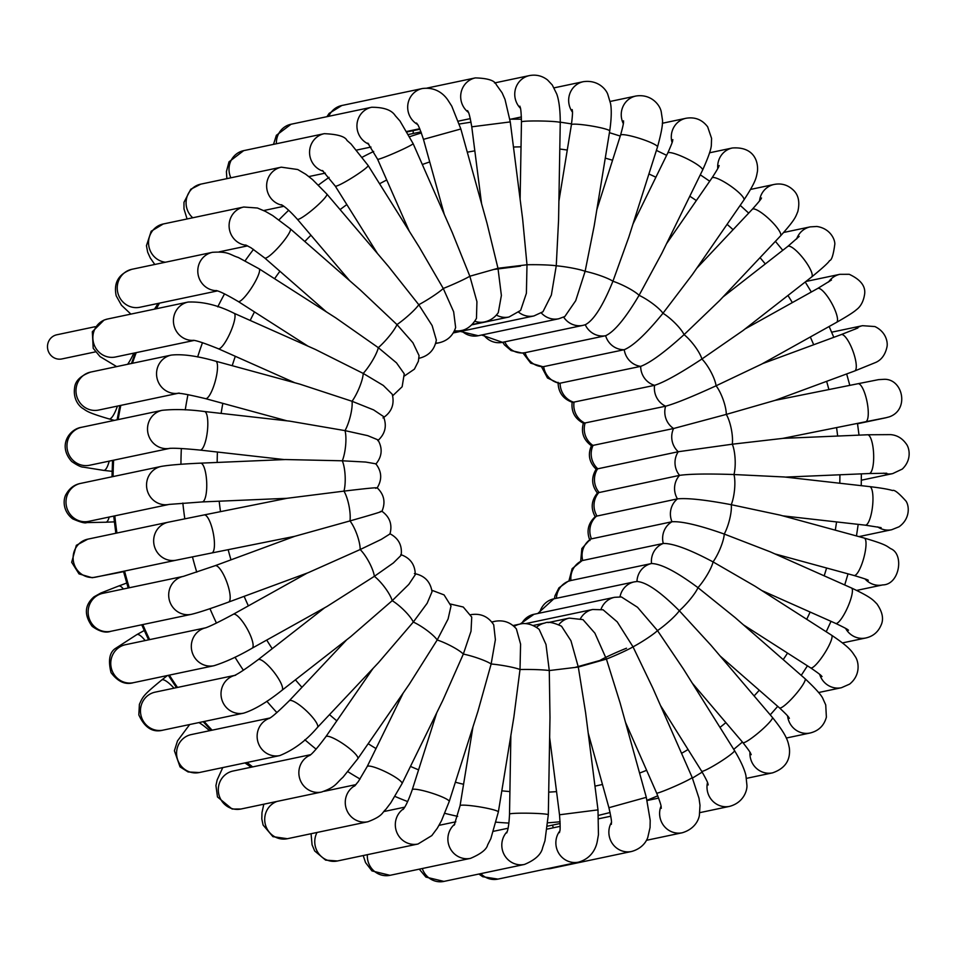 <?xml version="1.0" encoding="UTF-8"?>
<svg xmlns="http://www.w3.org/2000/svg" width="957" height="957" viewBox="0 0 957 957"><rect width="100%" height="100%" fill="white"/><g stroke="black" fill="none" stroke-linecap="round" stroke-linejoin="round"><path stroke-width="1.44" d="M95.15 326.708L56.822 334.783A12.345 11.867 78.1 0 0 51.594 356.052A12.345 11.867 78.1 0 0 61.918 358.935L95.437 351.877M524.783 352.738L605.625 335.716C614.334 331.72 625.495 318.262 639.073 295.33L661.789 253.402L702.582 170.131C708.527 156.912 711.458 148.371 711.362 144.483L711.565 138.346L707.666 126.85C702.175 119.613 694.938 116.754 685.966 118.285A19.403 18.65 -101.9 0 0 672.089 142.593M666.539 243.7L711.972 177.942A19.403 3.948 34.6 0 1 726.327 183.194A19.403 3.948 34.6 0 1 743.134 197.262A19.403 3.948 34.6 0 1 743.9 200.001L692.318 274.647L662.962 313.262C646.226 333.802 633.307 345.944 624.239 349.7L542.99 366.758L530.704 363.158L522.941 352.977M596.845 209.643L620.531 135.188A19.403 2.715 17.7 0 1 635.891 137.294A19.403 2.715 17.7 0 1 656.179 145.344A19.403 2.715 17.7 0 1 657.507 146.947L628.833 237.085L612.935 281.25C602.826 306.025 593.603 320.523 585.253 324.734M558.888 201.293L571.413 124.721A19.403 1.998 9.3 0 1 579.38 124.398A19.403 1.998 9.3 0 1 599.441 127.496A19.403 1.998 9.3 0 1 609.705 130.977L594.189 225.876L585.122 271.321L575.707 300.701L564.821 316.528L558.792 318.753L478.237 335.728A19.403 18.65 78.1 0 1 461.944 331.11M696.732 268.259L752.286 209.296A19.403 4.45 43.3 0 1 765.779 216.091A19.403 4.45 43.3 0 1 780.206 232.599A19.403 4.45 43.3 0 1 780.529 235.9L719.652 300.51L684.064 334.651C664.517 352.343 650.054 362.906 640.676 366.364L558.984 383.422L547.476 377.979L541.518 366.746M723.049 296.909L787.767 246.416A19.403 4.845 52 0 1 794.035 248.844A19.403 4.845 52 0 1 807.828 264.862A19.403 4.845 52 0 1 811.632 277.004L743.015 330.548L701.9 359.007C679.984 373.469 664.206 382.25 654.588 385.336L572.585 402.383C563.099 399.069 558.266 392.382 558.075 382.333M745.06 328.945L817.637 288.488A19.403 5.12 60.9 0 1 828.618 298.129A19.403 5.12 60.9 0 1 837.423 318.143A19.403 5.12 60.9 0 1 836.526 322.377L761.688 364.103L716.087 385.791C692.282 396.7 675.463 403.507 665.629 406.211L583.495 423.293C574.762 418.723 571.006 411.534 572.202 401.761M762.502 363.648L841.215 334.591A19.403 5.299 69.7 0 1 850.57 345.405A19.403 5.299 69.7 0 1 856.288 366.411A19.403 5.299 69.7 0 1 854.649 370.993L775.062 400.373L726.291 414.405L673.584 428.509L591.426 445.723C587.61 454.611 589.189 462.446 596.151 469.193C591.091 477.483 591.546 485.486 597.527 493.19M782.694 438.402L732.296 444.204L678.262 451.728L596.151 469.145M782.838 515.859L865.284 525.166A19.403 5.096 96.4 0 0 871.683 511.983A19.403 5.096 96.4 0 0 872.066 490.116A19.403 5.096 96.4 0 0 869.638 486.611L784.345 476.981L733.959 474.528C707.773 473.655 689.65 473.93 679.566 475.366L597.527 492.879C591.235 500.487 590.541 508.586 595.445 517.151M774.955 553.924L854.027 575.492A19.403 4.797 105.3 0 0 862.221 563.027A19.403 4.797 105.3 0 0 865.894 541.411A19.403 4.797 105.3 0 0 864.243 538.061L780.075 515.105L731.256 504.698C705.417 499.817 687.485 497.879 677.448 498.872L595.577 516.349C588.088 523.096 586.21 531.159 589.943 540.526M761.796 590.541L835.688 623.414A19.403 4.39 114 0 0 845.474 611.87A19.403 4.39 114 0 0 852.412 591.067A19.403 4.39 114 0 0 851.455 587.969L770.134 551.782L724.234 534.042C699.328 525.261 681.91 521.17 671.981 521.744L590.385 539.078L581.868 548.54L580.684 561.209M743.445 624.861L810.651 667.878A19.403 3.888 122.6 0 0 821.824 657.423A19.403 3.888 122.6 0 0 831.908 637.972A19.403 3.888 122.6 0 0 831.573 635.197L754.941 586.151L713.049 561.903C689.638 549.426 673.046 543.277 663.273 543.456L582.107 560.611L572.142 568.673L568.889 581.055M720.143 656.024L779.488 707.893A19.403 3.29 131.2 0 0 786.176 704.137A19.403 3.29 131.2 0 0 800.004 688.944A19.403 3.29 131.2 0 0 805.028 678.68L735.024 617.504L697.964 587.658C676.563 571.76 661.072 563.721 651.514 563.529L570.874 580.516M692.294 683.166L742.883 742.596A19.403 2.632 139.6 0 0 750.001 739.271A19.403 2.632 139.6 0 0 765.708 726.255A19.403 2.632 139.6 0 0 772.431 717.439L710.967 645.257L679.303 610.733C660.378 591.773 646.262 582.035 636.967 581.509A19.403 18.65 78.1 0 1 651.514 563.529A19.403 18.65 78.1 0 1 663.273 543.456A19.403 18.65 78.1 0 1 671.981 521.744A19.403 18.65 78.1 0 1 677.448 498.872A19.403 18.65 78.1 0 1 679.566 475.366A19.403 18.65 78.1 0 1 678.262 451.728A19.403 18.65 78.1 0 1 673.584 428.509A19.403 18.65 78.1 0 1 665.629 406.211A19.403 18.65 78.1 0 1 654.588 385.336A19.403 18.65 78.1 0 1 640.676 366.364A19.403 18.65 78.1 0 1 624.239 349.7A19.403 18.65 78.1 0 1 605.625 335.716A19.403 18.65 78.1 0 1 585.265 324.77M660.486 705.488L701.637 771.198A19.403 1.902 147.9 0 0 709.089 768.339A19.403 1.902 147.9 0 0 726.363 757.717A19.403 1.902 147.9 0 0 734.521 750.611L683.394 668.967L657.495 630.615L637.518 607.276L621.404 596.953L614.55 597.312A19.403 18.65 78.1 0 0 601.008 609.334M625.483 722.284L656.646 793.066A19.403 1.136 156.2 0 0 664.361 790.685A19.403 1.136 156.2 0 0 682.879 782.635A19.403 1.136 156.2 0 0 692.162 777.431L652.913 688.286L633.02 646.848L617.241 621.883L603.066 609.788L592.718 609.489A19.403 18.65 78.1 0 0 580.444 618.677M588.196 733.038L608.915 807.708L646.31 797.337L620.112 702.952L606.415 659.086L594.895 633.163L582.969 619.622L569.319 618.114A19.403 18.65 78.1 0 0 558.792 624.694M549.641 737.44L559.51 814.778L597.993 809.873L585.612 712.75L578.303 667.053L570.958 640.771L561.52 626.225C553.541 622.529 548.002 621.464 544.892 623.019A19.403 18.65 78.1 0 0 536.506 627.302M510.871 735.407L509.519 814.108A19.403 1.232 -179 0 1 517.534 813.247A19.403 1.232 -179 0 1 537.738 813.498A19.403 1.232 -179 0 1 548.313 814.778L549.988 717.499L549.282 670.558L545.992 644.468L539.15 629.359C529.365 621.679 521.158 623.689 519.974 624.084A19.403 18.65 78.1 0 0 514.076 626.476M472.925 727.057L460.066 805.71A19.403 1.998 -170.7 0 1 475.617 806.273A19.403 1.998 -170.7 0 1 496.886 810.914A19.403 1.998 -170.7 0 1 498.358 811.967L513.873 717.068L520.01 669.529L520.584 644.109L516.373 628.893C510.703 622.361 503.621 619.825 495.116 621.272A19.403 18.65 78.1 0 0 491.958 622.253M436.751 712.738L412.252 789.74A19.403 2.715 -162.3 0 1 420.087 789.98A19.403 2.715 -162.3 0 1 439.634 795.889A19.403 2.715 -162.3 0 1 449.228 801.499L477.914 711.362L491.144 663.991L495.391 639.671L493.716 624.801C488.273 616.499 480.665 613.126 470.88 614.669A19.403 18.65 78.1 0 0 470.605 614.729L470.88 614.669M403.22 692.988L367.189 766.557A19.403 3.373 -153.9 0 1 374.785 767.37A19.403 3.373 -153.9 0 1 393.447 776.031A19.403 3.373 -153.9 0 1 402.036 783.627L442.828 700.357L463.332 654.074L471.023 631.225L471.741 617.109L463.26 607.025L450.424 604.023M373.027 668.441L325.87 736.687A19.403 3.948 -145.4 0 1 333.132 738.062A19.403 3.948 -145.4 0 1 350.537 749.367A19.403 3.948 -145.4 0 1 357.786 758.745L409.369 684.099L437.193 639.982L448.091 618.988L451.01 605.996L444.072 594.907L431.834 590.254M346.721 639.778L289.241 700.787A19.403 4.45 -136.7 0 1 296.06 702.713A19.403 4.45 -136.7 0 1 311.838 716.482A19.403 4.45 -136.7 0 1 317.485 727.392L378.362 662.782L413.304 622.05L427.169 603.245L432.038 591.725C430.387 581.557 424.501 575.504 414.381 573.578M324.698 607.743L258.127 659.684A19.403 4.845 -128 0 1 264.395 662.124A19.403 4.845 -128 0 1 278.188 678.142A19.403 4.845 -128 0 1 282.004 690.284L350.621 636.728L392.203 600.673L408.795 584.404L415.29 574.667C415.099 564.618 410.254 557.931 400.768 554.617M307.269 573.04L233.233 614.31A19.403 5.12 -119.1 0 1 238.843 617.181A19.403 5.12 -119.1 0 1 250.315 635.161A19.403 5.12 -119.1 0 1 252.134 648.2L326.971 606.475L374.366 576.317L393.387 562.931L401.162 555.239C402.359 545.466 398.591 538.277 389.858 533.707M294.624 536.351L215.122 565.695A19.403 5.299 -110.3 0 1 224.476 576.509A19.403 5.299 -110.3 0 1 230.182 597.515A19.403 5.299 -110.3 0 1 228.556 602.097L308.142 572.717L360.179 549.533L381.305 539.377L389.966 533.946C392.49 524.544 389.81 516.995 381.927 511.277M520.118 199.247L521.457 121.91A19.403 1.232 1 0 1 537.033 120.965A19.403 1.232 1 0 1 558.732 122.065A19.403 1.232 1 0 1 560.252 122.58L558.577 219.859L556.256 265.795A19.403 1.998 9.3 0 1 585.122 271.321A19.403 2.715 17.7 0 1 612.935 281.25A19.403 3.373 26.1 0 1 639.073 295.33A19.403 3.948 34.6 0 1 662.962 313.262A19.403 4.45 43.3 0 1 684.064 334.651A19.403 4.845 52 0 1 701.9 359.007A19.403 5.12 60.9 0 1 716.087 385.791A19.403 5.299 69.7 0 1 726.291 414.405A19.403 5.347 78.7 0 1 732.296 444.204A19.403 5.275 87.6 0 1 733.959 474.528A19.403 5.096 96.4 0 1 731.256 504.698A19.403 4.797 105.3 0 1 724.234 534.042A19.403 4.39 114 0 1 713.049 561.903A19.403 3.888 122.6 0 1 697.964 587.658A19.403 3.29 131.2 0 1 679.303 610.733A19.403 2.632 139.6 0 1 657.495 630.615A19.403 1.902 147.9 0 1 633.02 646.848A19.403 1.136 156.2 0 1 606.415 659.086L578.303 667.053L549.282 670.558A19.403 1.232 -179 0 0 520.01 669.529A19.403 1.998 -170.7 0 0 491.144 663.991A19.403 2.715 -162.3 0 0 463.332 654.074A19.403 3.373 -153.9 0 0 437.193 639.982A19.403 3.948 -145.4 0 0 413.304 622.05A19.403 4.45 -136.7 0 0 392.203 600.673A19.403 4.845 -128 0 0 374.366 576.317A19.403 5.12 -119.1 0 0 360.179 549.533A19.403 5.299 -110.3 0 0 349.975 520.919A19.403 5.347 -101.3 0 0 343.97 491.12L287.076 498.286L204.152 514.926A19.403 5.347 -101.3 0 1 208.219 518.359A19.403 5.347 -101.3 0 1 214.177 539.186A19.403 5.347 -101.3 0 1 211.796 552.967L294.708 536.327L349.975 520.919C374.773 513.885 384.893 510.751 380.324 511.517M286.933 498.31L202.238 501.923A19.403 5.275 -92.4 0 0 206.688 488.285A19.403 5.275 -92.4 0 0 203.841 466.681A19.403 5.275 -92.4 0 0 200.587 463.152L285.425 459.539L342.307 460.796A19.403 5.275 -92.4 0 1 343.97 491.12C369.569 488.046 380.12 487.101 375.646 488.297M284.337 459.587L200.133 450.089A19.403 5.096 -83.6 0 0 206.533 436.894A19.403 5.096 -83.6 0 0 206.915 415.039A19.403 5.096 -83.6 0 0 204.487 411.522L289.768 421.152L345.022 430.626A19.403 5.096 -83.6 0 1 342.307 460.796L365.682 462.052L375.838 463.81C381.807 471.514 382.262 479.517 377.202 487.855C384.164 494.554 385.743 502.389 381.939 511.301M286.933 420.829L205.528 398.638A19.403 4.797 -74.7 0 0 213.71 386.161A19.403 4.797 -74.7 0 0 217.395 364.557A19.403 4.797 -74.7 0 0 215.732 361.196L299.9 384.152L352.044 401.282A19.403 4.797 -74.7 0 1 345.022 430.626L367.715 435.65L377.907 439.849C382.812 448.414 382.118 456.513 375.826 464.121M294.804 382.764L218.304 348.731A19.403 4.39 -66 0 0 228.089 337.187A19.403 4.39 -66 0 0 235.039 316.384A19.403 4.39 -66 0 0 234.082 313.274L315.403 349.461L363.217 373.421A19.403 4.39 -66 0 1 352.044 401.282L373.625 409.907L383.422 416.474C387.142 425.841 385.264 433.904 377.788 440.651M307.963 346.147L238.197 301.491A19.403 3.888 -57.4 0 0 244.358 297.352A19.403 3.888 -57.4 0 0 256.009 280.21A19.403 3.888 -57.4 0 0 259.108 268.809L335.74 317.856L378.302 347.666A19.403 3.888 -57.4 0 1 363.217 373.421L383.302 385.444L392.262 394.284C394.691 404.333 391.592 412.216 382.967 417.922M326.325 311.826L264.742 258.007A19.403 3.29 -48.8 0 0 277.087 248.76A19.403 3.29 -48.8 0 0 290.091 231.175A19.403 3.29 -48.8 0 0 290.27 228.795L360.275 289.971L396.964 324.59A19.403 3.29 -48.8 0 1 378.302 347.666L396.497 362.859L404.249 373.816L402.143 386.748L392.669 395.791M349.628 280.664L297.34 219.249A19.403 2.632 -40.4 0 0 310.654 211.282A19.403 2.632 -40.4 0 0 326.265 196.041A19.403 2.632 -40.4 0 0 326.887 194.092L388.339 266.285L418.771 304.709A19.403 2.632 -40.4 0 1 396.964 324.59L412.91 342.738L419.058 355.585L418.376 361.267L414.405 369.151L404.476 375.945M377.477 253.521L335.249 186.077A19.403 1.902 -32.1 0 0 349.341 179.461A19.403 1.902 -32.1 0 0 367.177 166.985A19.403 1.902 -32.1 0 0 368.134 165.489L419.25 247.133L443.258 288.464A19.403 1.902 -32.1 0 1 418.771 304.709L432.133 325.571L436.344 340.046C434.586 349.64 428.999 355.681 419.573 358.157L418.927 358.301A19.403 18.65 78.1 0 0 419.573 358.157M409.285 231.211L377.608 159.257A19.403 1.136 -23.8 0 0 385.312 156.864A19.403 1.136 -23.8 0 0 403.842 148.814A19.403 1.136 -23.8 0 0 413.125 143.622L452.362 232.766L469.851 276.226A19.403 1.136 -23.8 0 1 443.258 288.464L453.654 311.779L455.64 327.533C452.996 335.608 447.577 340.668 439.359 342.714L435.579 343.515M444.287 214.404L423.461 139.351L460.843 128.98L487.041 223.364L497.975 268.271L469.851 276.226L476.933 301.67L476.466 318.346C470.342 329.244 462.111 330.464 461.19 330.548L453.714 332.115M481.562 203.65L471.765 126.814L510.26 121.91L522.642 219.033L526.996 264.766L497.975 268.271L501.384 295.462L498.286 312.628C494.913 317.497 490.343 320.595 484.589 321.911L472.172 324.531M518.706 312.245A19.403 18.65 78.1 0 0 533.934 315.942L542.942 311.767L551.364 295.043L556.256 265.795A19.403 1.232 1 0 0 526.996 264.766L526.398 293.261L520.62 310.439L509.016 317.006L471.861 324.842M194.092 340.441L115.558 356.985A19.403 18.65 -101.9 0 1 93.678 343.336A19.403 18.65 -101.9 0 1 104.732 319.853A19.403 18.65 -101.9 0 1 107.555 319.016L188.11 302.053A19.403 18.65 -101.9 0 0 173.624 323.586A19.403 18.65 -101.9 0 0 193.601 340.357M133.777 353.145A19.403 4.39 114 0 1 127.64 364.294M217.454 290.916L139.913 307.257A19.403 18.65 -101.9 0 1 117.878 293.021A19.403 18.65 -101.9 0 1 131.922 269.288L212.466 252.313A19.403 18.65 -101.9 0 0 197.908 273.164A19.403 18.65 -101.9 0 0 216.641 290.665M158.013 303.441A19.403 3.888 122.6 0 1 154.496 309.135M252.672 766.904A352.738 339.077 -101.9 0 1 247.062 762.478M212.107 730.179A352.738 339.077 -101.9 0 1 204.14 721.482M177.5 687.437A352.738 339.077 -101.9 0 1 169.377 675.116M149.663 639.623A352.738 339.077 -101.9 0 1 142.796 624.574M129.279 587.765A352.738 339.077 -101.9 0 1 124.577 571.066M116.933 533.025A352.738 339.077 -101.9 0 1 114.84 515.847M113.093 476.562A352.738 339.077 -101.9 0 1 113.62 460.197M118.13 419.597A352.738 339.077 -101.9 0 1 120.821 405.373M132.401 363.289A352.738 339.077 -101.9 0 1 136.229 352.631M156.362 308.74A352.738 339.077 -101.9 0 1 159.484 303.13M421.403 132.939A352.738 339.077 78.1 0 0 409.799 136.66M373.697 151.445A352.738 339.077 78.1 0 0 362.44 157.115M329.076 177.38A352.738 339.077 78.1 0 0 318.454 185.036M288.679 210.265A352.738 339.077 78.1 0 0 279.013 219.847M253.521 249.382A352.738 339.077 78.1 0 0 245.148 260.771M224.548 293.859A352.738 339.077 78.1 0 0 217.777 306.862M202.489 342.666A352.738 339.077 78.1 0 0 197.644 356.973M187.967 394.631A352.738 339.077 78.1 0 0 185.251 409.883M181.351 448.522A352.738 339.077 78.1 0 0 180.945 464.277M182.847 503.047A352.738 339.077 78.1 0 0 184.821 518.826M192.465 556.866A352.738 339.077 78.1 0 0 196.759 572.178M209.978 608.676A352.738 339.077 78.1 0 0 216.449 623.067M234.979 657.196A352.738 339.077 78.1 0 0 243.389 670.247M266.859 701.242A352.738 339.077 78.1 0 0 276.908 712.606M304.828 739.725A352.738 339.077 78.1 0 0 316.121 749.14M347.905 771.701A352.738 339.077 78.1 0 0 360.083 779.022M394.99 796.427A352.738 339.077 78.1 0 0 407.658 801.571M444.873 813.354A352.738 339.077 78.1 0 0 457.673 816.345M496.276 822.171A352.738 339.077 78.1 0 0 508.909 823.08M547.918 822.793A352.738 339.077 78.1 0 0 560.108 821.74M689.794 196.221A323.346 310.822 -101.9 0 1 696.349 200.563M727.093 224.321A323.346 310.822 -101.9 0 1 733.074 229.692M760.037 257.648A323.346 310.822 -101.9 0 1 765.289 263.953M787.958 295.474A323.346 310.822 -101.9 0 1 792.348 302.591M810.304 336.996A323.346 310.822 -101.9 0 1 813.689 344.759M826.621 381.341A323.346 310.822 -101.9 0 1 828.894 389.559M836.562 427.6A323.346 310.822 -101.9 0 1 837.65 436.045M839.899 474.78A323.346 310.822 -101.9 0 1 839.791 483.237M836.562 521.924A323.346 310.822 -101.9 0 1 835.282 530.154M826.585 568.003A323.346 310.822 -101.9 0 1 824.18 575.827M810.136 612.049A323.346 310.822 -101.9 0 1 806.715 619.287M787.551 653.093A323.346 310.822 -101.9 0 1 783.197 659.612M759.272 690.224A323.346 310.822 -101.9 0 1 754.104 695.918M725.873 722.619A323.346 310.822 -101.9 0 1 719.987 727.404M688.059 749.522A323.346 310.822 -101.9 0 1 681.551 753.326M646.621 770.301A323.346 310.822 -101.9 0 1 639.575 773.077M602.467 784.453A323.346 310.822 -101.9 0 1 594.967 786.128M556.555 791.618A323.346 310.822 -101.9 0 1 548.708 792.121M509.902 791.571A323.346 310.822 -101.9 0 1 501.815 790.829M463.559 784.285A323.346 310.822 -101.9 0 1 455.365 782.216M418.592 769.847A323.346 310.822 -101.9 0 1 410.469 766.401M376.005 748.553A323.346 310.822 -101.9 0 1 368.182 743.709M336.816 720.848A323.346 310.822 -101.9 0 1 329.519 714.628M301.945 687.305A323.346 310.822 -101.9 0 1 295.426 679.805M272.219 648.69A323.346 310.822 -101.9 0 1 266.728 640.066M248.377 605.877A323.346 310.822 -101.9 0 1 244.131 596.343M230.984 559.833A323.346 310.822 -101.9 0 1 228.161 549.689M220.505 511.648A323.346 310.822 -101.9 0 1 219.189 501.193M217.179 462.446A323.346 310.822 -101.9 0 1 217.406 452.039M221.115 413.4A323.346 310.822 -101.9 0 1 222.837 403.352M232.216 365.694A323.346 310.822 -101.9 0 1 235.314 356.291M250.184 320.439A323.346 310.822 -101.9 0 1 254.49 311.922M274.587 278.714A323.346 310.822 -101.9 0 1 279.911 271.262M304.816 241.499A323.346 310.822 -101.9 0 1 310.941 235.219M340.094 209.619A323.346 310.822 -101.9 0 1 346.829 204.571M379.582 183.768A323.346 310.822 -101.9 0 1 386.736 179.976M422.312 164.508A323.346 310.822 -101.9 0 1 429.729 161.948M467.291 152.199A323.346 310.822 -101.9 0 1 474.828 150.847M513.454 147.031A323.346 310.822 -101.9 0 1 521.027 146.864M559.797 149.041A323.346 310.822 -101.9 0 1 567.274 150.046M605.267 158.12A323.346 310.822 -101.9 0 1 612.552 160.262M648.906 173.983A323.346 310.822 -101.9 0 1 655.892 177.236M504.758 341.852A19.403 18.65 78.1 0 0 525.07 352.69A19.403 18.65 78.1 0 0 543.684 366.663A19.403 18.65 78.1 0 0 560.132 383.326A19.403 18.65 78.1 0 0 574.033 402.311A19.403 18.65 78.1 0 0 585.086 423.185A19.403 18.65 78.1 0 0 593.041 445.483A19.403 18.65 78.1 0 0 597.718 468.703A19.403 18.65 78.1 0 0 599.01 492.341A19.403 18.65 78.1 0 0 596.905 515.847A19.403 18.65 78.1 0 0 591.426 538.719A19.403 18.65 78.1 0 0 582.717 560.431A19.403 18.65 78.1 0 0 570.958 580.504A19.403 18.65 78.1 0 0 556.424 598.281M563.649 317.126A19.403 18.65 78.1 0 0 583.028 325.356L502.473 342.331L481.61 335.01M483.452 334.627A19.403 18.65 78.1 0 0 502.473 342.331M717.774 168.54A19.403 18.65 -101.9 0 1 732.368 147.988C753.506 146.445 758.602 161.075 757.406 171.626C756.174 177.38 756.664 180.514 743.9 200.001M759.535 200.886A19.403 18.65 -101.9 0 1 774.093 184.462C781.259 183.038 787.563 184.821 793.006 189.797C798.449 194.666 800.052 201.939 797.803 211.617C795.674 216.39 796.164 218.555 780.529 235.9M796.655 238.963A19.403 18.65 -101.9 0 1 810.208 226.881L816.811 226.474C829.851 228.352 834.863 238.915 834.839 243.999C833.403 254.897 831.633 260.436 829.528 260.603C828.822 262.338 822.864 267.804 811.632 277.004M828.547 282.016A19.403 18.65 -101.9 0 1 839.911 274.312L849.218 274.3C860.941 279.755 866.037 286.61 864.506 294.852C862.58 306.539 856.072 309.733 856.096 309.996C854.816 311.097 850.952 314.219 836.526 322.377M854.96 329.28A19.403 18.65 -101.9 0 1 862.532 325.691L874.877 326.552C886.457 332.007 888.024 342.905 886.924 347.164C885.189 354.748 881.493 359.832 875.834 362.392L854.649 370.993M775.146 400.349L857.974 383.721A19.403 5.347 78.7 0 1 865.475 395.468A19.403 5.347 78.7 0 1 868.047 416.953A19.403 5.347 78.7 0 1 865.607 421.762L782.838 438.378M857.974 383.721L878.514 379.642L884.471 379.295C903.013 379.044 909.581 409.847 889.28 416.857L885.572 417.838A19.403 18.65 -101.9 0 1 884.089 418.089M782.694 438.378L867.521 434.777A19.403 5.275 87.6 0 1 872.999 447.158A19.403 5.275 87.6 0 1 872.437 468.631A19.403 5.275 87.6 0 1 869.171 473.536L785.434 477.1M867.521 434.777L890.572 434.622C896.853 435.136 901.984 438.103 905.968 443.522C909.389 447.457 912.236 459.551 902.307 469.062L892.678 473.607A19.403 18.65 -101.9 0 1 883.574 473.165M869.638 486.611C885.967 488.56 890.847 489.984 892.51 490.546C894.197 489.434 898.695 492.951 906.004 501.121C909.341 505.918 910.334 518.802 899.006 526.805L891.709 529.723A19.403 18.65 -101.9 0 1 877.677 526.9M864.243 538.061C886.995 544.748 886.469 546.076 890.752 548.684C904.425 554.163 899.592 584.751 882.689 584.918A19.403 18.65 -101.9 0 1 865.02 578.913M851.455 587.969C872.282 597.754 873.215 600.314 876.887 603.855C882.545 612.002 883.933 619.119 881.038 625.232C878.107 632.098 873.023 636.357 865.798 637.984A19.403 18.65 -101.9 0 1 845.593 628.366M831.573 635.197C850.582 647.997 851.838 651.55 855.056 656.299C858.8 661.251 861.061 674.984 849.577 684.135L841.442 687.712A19.403 18.65 -101.9 0 1 819.647 674.326M805.028 678.68C815.807 688.789 821.824 695.572 823.08 699.041L825.735 704.926L826.381 717.188C824.061 725.621 818.642 730.897 810.136 733.002A19.403 18.65 -101.9 0 1 787.575 715.92M637.637 581.425L634.335 581.868A19.403 18.65 78.1 0 0 620.004 596.857M634.335 581.868L553.792 598.843A19.403 18.65 78.1 0 0 539.604 613.102M772.431 717.439C787.778 736.543 787.994 741.747 789.369 748.099C790.638 760.253 785.051 768.495 772.598 772.849A19.403 18.65 -101.9 0 1 749.965 752.25M614.55 597.312L533.994 614.286A19.403 18.65 78.1 0 0 521.553 623.808M734.521 750.611C743.422 765.301 745.455 773.304 745.934 775.672L746.938 785.434C747.25 790.291 743.792 802.48 729.665 806.356A19.403 18.65 -101.9 0 1 707.498 782.563M575.42 667.304L599.919 660.462A19.403 1.136 156.2 0 1 626.512 648.224M692.162 777.431L699.005 798.222L699.998 805.28L699.4 815.161C699.208 817.266 696.684 828.403 682.293 832.757A19.403 18.65 -101.9 0 1 663.991 825.999A19.403 18.65 -101.9 0 1 661.012 806.141M546.268 868.932L550.993 868.466A19.403 18.65 -101.9 0 1 546.698 868.836M646.31 797.337L650.198 820.352L650.054 827.53L647.757 837.531C646.884 840.09 643.164 848.285 631.548 851.491A19.403 18.65 -101.9 0 1 612.42 843.631A19.403 18.65 -101.9 0 1 611.439 822.422M478.859 874.04L482.711 876.72L497.987 879.1A19.403 18.65 -101.9 0 1 480.821 873.633M597.993 809.873L598.448 834.707L597.204 841.765C596.259 846.419 592.706 858.106 578.542 862.137A19.403 18.65 -101.9 0 1 558.732 853.213A19.403 18.65 -101.9 0 1 559.809 830.999M419.286 869.147L425.889 877.091L443.928 881.409A19.403 18.65 -101.9 0 1 422.288 868.513M548.313 814.778L544.952 840.784L542.679 847.531C541.339 854.29 535.274 859.924 524.484 864.434A19.403 18.65 -101.9 0 1 504.112 854.505A19.403 18.65 -101.9 0 1 507.222 831.585M363.205 855.546L365.538 862.58L371.974 870.918L390.013 875.32A19.403 18.65 -101.9 0 1 367.368 854.673M498.358 811.967L490.821 838.691L487.627 844.923C486.599 849.445 480.916 853.919 470.557 858.345A19.403 18.65 -101.9 0 1 449.718 847.471A19.403 18.65 -101.9 0 1 454.814 824.109M311.061 833.726L312.078 844.828L314.674 850.964L325.631 860.128L337.438 860.977A19.403 18.65 -101.9 0 1 318.502 853.381A19.403 18.65 -101.9 0 1 317.03 832.47M449.228 801.499L441.5 820.699L437.349 828.164L431.81 835.593L417.994 844.014A19.403 18.65 -101.9 0 1 396.772 832.255A19.403 18.65 -101.9 0 1 403.734 808.677M263.809 804.203L261.979 812.649L261.811 818.953L263.103 825.066L272.924 836.657L287.387 838.715A19.403 18.65 -101.9 0 1 265.448 824.838A19.403 18.65 -101.9 0 1 276.992 801.428M402.036 783.627L390.827 802.791L385.791 809.407C382.01 812.493 383.255 815.926 367.943 821.74A19.403 18.65 -101.9 0 1 346.422 809.179A19.403 18.65 -101.9 0 1 355.119 785.541M244.896 762.932A19.403 3.948 34.6 0 1 250.65 766.928A19.403 3.948 34.6 0 1 251.069 767.239M222.766 767.586L217.167 779.895L215.935 785.565L217.478 796.954L232.12 809.036L240.985 809.012A19.403 18.65 -101.9 0 1 218.734 793.879A19.403 18.65 -101.9 0 1 232.994 771.043L310.654 754.678M357.786 758.745L342.953 777.299C335.967 783.364 336.17 786.905 321.54 792.037A19.403 18.65 -101.9 0 1 299.768 778.747A19.403 18.65 -101.9 0 1 310.044 755.193M198.912 722.583A19.403 4.45 43.3 0 1 209.535 730.729M189.677 724.533L177.488 740.909L174.401 750.767L180.048 766.904L188.122 771.964L199.259 772.538A19.403 18.65 -101.9 0 1 177.009 757.406A19.403 18.65 -101.9 0 1 191.256 734.581L269.91 718.001M317.485 727.392C306.407 740.455 293.847 749.845 279.815 755.575A19.403 18.65 -101.9 0 1 257.852 741.639A19.403 18.65 -101.9 0 1 269.527 718.252M167.463 675.522L161.721 679.996A19.403 4.845 52 0 1 174.007 688.179M161.721 679.996C143.777 694.806 143.143 695.966 139.399 704.34L138.825 714.879C144.686 727.798 152.785 732.883 163.145 730.119A19.403 18.65 -101.9 0 1 140.894 714.975A19.403 18.65 -101.9 0 1 155.142 692.15L234.632 675.403M282.004 690.284C267.147 702.139 254.371 709.759 243.7 713.144A19.403 18.65 -101.9 0 1 221.593 698.658A19.403 18.65 -101.9 0 1 234.441 675.486M144.22 630.507L136.827 634.623A19.403 5.12 60.9 0 1 145.141 640.568M136.827 634.623L115.941 648.14C109.588 651.873 107.95 660.043 111.036 672.627C117.855 681.707 125.331 685.056 133.442 682.688A19.403 18.65 -101.9 0 1 111.191 667.543A19.403 18.65 -101.9 0 1 125.439 644.719L205.599 627.828A19.403 18.65 -101.9 0 0 191.795 650.808A19.403 18.65 -101.9 0 0 213.997 665.713C225.577 662.065 238.293 656.227 252.134 648.2M126.683 583.052L118.704 586.007A19.403 5.299 69.7 0 1 123.405 589.01M118.704 586.007L100.82 593.029L93.977 596.845C84.527 605.135 83.917 614.956 92.147 626.321C99.349 631.536 105.569 633.199 110.821 631.309A19.403 18.65 -101.9 0 1 88.57 616.164A19.403 18.65 -101.9 0 1 102.83 593.34L183.373 576.365A19.403 18.65 -101.9 0 0 169.126 599.202A19.403 18.65 -101.9 0 0 191.376 614.334C198.47 612.647 210.863 608.568 228.556 602.097M116.216 572.824A19.403 5.347 78.7 0 1 115.378 573.279L123.549 571.64M95.377 577.215L95.784 577.131A19.403 18.65 -101.9 0 1 73.545 561.986A19.403 18.65 -101.9 0 1 87.793 539.162L76.333 545.323L71.679 562.309L79.024 573.901L92.183 577.729L115.378 573.279M211.796 552.967L176.339 560.156A19.403 18.65 -101.9 0 1 154.089 545.023A19.403 18.65 -101.9 0 1 168.336 522.187L204.152 514.926M109.17 517.043A19.403 5.275 87.6 0 1 105.832 522.223L114.338 521.864M202.238 501.923L169.186 504.399L88.678 521.362A19.403 18.65 -101.9 0 1 66.428 506.217A19.403 18.65 -101.9 0 1 80.675 483.393C74.562 484.541 69.789 488.022 66.368 493.824C63.365 498.095 61.786 510.416 72.648 518.85C80.46 522.259 85.149 523.515 86.716 522.594L105.832 522.223M169.186 504.399L169.233 504.387A19.403 18.65 -101.9 0 1 146.971 489.23A19.403 18.65 -101.9 0 1 161.231 466.418C169.042 465.054 182.165 463.966 200.587 463.152M109.23 461.118A19.403 5.096 96.4 0 1 103.727 470.389L112.101 471.346M169.724 448.378L89.647 465.246A19.403 18.65 -101.9 0 1 67.397 450.113A19.403 18.65 -101.9 0 1 81.644 427.277C69.371 428.987 57.42 445.603 71.679 461.477C77.242 465.317 81.154 467.207 83.391 467.148L103.727 470.389M169.664 448.378A19.403 18.65 -101.9 0 1 147.892 432.863A19.403 18.65 -101.9 0 1 162.2 410.314C174.796 409.034 188.9 409.44 204.487 411.522M117.436 406.091A19.403 4.797 105.3 0 1 109.122 418.939L114.397 420.386M178.062 393.315L98.667 410.051A19.403 18.65 -101.9 0 1 76.416 394.906A19.403 18.65 -101.9 0 1 90.676 372.082C80.771 375.646 75.436 380.742 74.658 387.334C72.624 400.313 80.472 407.084 82.625 408.328C86.74 410.816 86.274 412.24 109.122 418.939M177.835 393.315A19.403 18.65 -101.9 0 1 156.84 377.214A19.403 18.65 -101.9 0 1 171.219 355.107C182.105 353.851 196.939 355.872 215.732 361.196M165.429 262.23A19.403 18.65 -101.9 0 1 148.574 243.832A19.403 18.65 -101.9 0 1 163.216 223.998L151.182 231.235L146.445 245.686L147.665 252.193L150.249 257.911L154.771 264.467M246.439 245.303A19.403 18.65 -101.9 0 1 229.142 227.096A19.403 18.65 -101.9 0 1 243.772 207.023L257.445 208.016L265.508 211.437L272.733 215.6L290.27 228.795M192.74 217.777A19.403 18.65 -101.9 0 1 186.615 198.207A19.403 18.65 -101.9 0 1 200.755 184.151L190.766 189.247L183.971 202.322L183.983 208.901L187.07 218.962M282.303 205.229A19.403 18.65 -101.9 0 1 266.632 186.376A19.403 18.65 -101.9 0 1 281.31 167.176L297.735 169.521L305.738 174.246L312.484 179.533L326.887 194.092M435.698 343.108A19.403 18.65 78.1 0 0 439.359 342.714M230.876 177.799A19.403 18.65 -101.9 0 1 243.688 150.644L229.01 161.841L226.414 171.578L226.869 178.648M323.406 171.291A19.403 18.65 -101.9 0 1 309.566 151.912A19.403 18.65 -101.9 0 1 324.244 133.681C337.594 134.231 345.178 136.492 347.008 140.464L351.016 143.969L368.134 165.489M454.455 330.679A19.403 18.65 78.1 0 0 461.19 330.548M276.394 143.753A19.403 18.65 -101.9 0 1 291.06 124.243L276.358 135.32L273.511 144.363M368.828 144.184A19.403 18.65 -101.9 0 1 356.985 124.434A19.403 18.65 -101.9 0 1 371.615 107.268C383.805 107.232 391.688 110.019 395.253 115.653L399.966 120.989L413.125 143.622M474.828 321.253A19.403 18.65 78.1 0 0 484.589 321.911M328.765 116.299A19.403 18.65 -101.9 0 1 341.816 105.509L329.148 113.393L326.947 116.682M417.527 124.434A19.403 18.65 -101.9 0 1 407.861 104.54A19.403 18.65 -101.9 0 1 422.36 88.534C437.493 86.513 445.388 96.358 447.924 100.138L451.788 106.179L460.843 128.98M520.488 266.13L494.35 269.384M496.384 315.056A19.403 18.65 78.1 0 0 509.016 317.006M468.44 112.412A19.403 18.65 -101.9 0 1 461.071 92.65A19.403 18.65 -101.9 0 1 475.366 77.9C487.711 78.271 494.661 80.484 496.205 84.527L502.138 92.865L505.021 99.432L510.26 121.91M453.391 332.916L453.235 332.952A19.403 18.65 78.1 0 0 453.391 332.916L533.934 315.942M520.452 108.297A19.403 18.65 -101.9 0 1 515.452 89.001A19.403 18.65 -101.9 0 1 529.424 75.591C536.123 74.347 542.176 75.806 547.583 79.993L552.297 85.017L556.699 93.906C557.608 96.25 560.276 104.588 560.252 122.58M541.291 312.927A19.403 18.65 78.1 0 0 558.792 318.753M572.43 112.089A19.403 18.65 -101.9 0 1 583.351 81.68C598.472 79.527 606.403 89.994 607.803 94.396L610.542 103.512C611.021 105.88 612.217 114.015 609.705 130.977M623.318 123.62A19.403 18.65 -101.9 0 1 635.915 96.023C651.585 93.547 660.474 105.653 661.287 112.208L662.316 119.015C663.177 122.939 661.574 132.245 657.507 146.947M633.008 223.95L667.735 153.06A19.403 3.373 26.1 0 1 682.7 156.733A19.403 3.373 26.1 0 1 701.481 167.954A19.403 3.373 26.1 0 1 702.582 170.131M116.658 366.603L100.042 356.602L93.2 348.288L92.327 331.732L104.074 320.057L107.555 319.016M131.922 269.288C118.656 273.822 113.416 282.674 116.204 295.833L121.443 305.211L130.882 314.099M251.835 767.071L246.2 762.657M211.162 730.382L203.183 721.686M176.483 687.652L168.336 675.343M148.586 639.85L141.708 624.801M128.166 588.005L123.465 571.305M115.821 533.252L113.727 516.086M112.005 476.789L112.543 460.425M117.101 419.812L119.804 405.589M131.444 363.493L135.296 352.822M155.524 308.908L158.659 303.309M547.607 826.142L560.168 823.499M408.639 134.459L420.996 131.851M459.348 123.991L471.047 122.173M509.878 119.182L521.457 119.182M560.252 122.161L571.544 123.896M609.43 132.676L620.256 136.061M656.418 150.393L666.622 155.333M598.58 815.364L610.111 812.517M647.088 800.279L657.794 795.805M692.437 778.077L702.187 772.108M733.732 749.367L742.417 742.058M770.229 714.855L777.73 706.35M801.236 675.367L807.445 665.821M826.214 631.764L831.023 621.332M844.72 584.966L848.034 573.853M856.467 535.932L858.202 524.364M861.252 485.654L861.36 473.871M859.015 435.136L857.484 423.401M849.804 385.36L846.67 373.948M833.81 337.331L829.145 326.493M811.321 292.005L805.232 281.992M782.766 250.315L775.397 241.331M748.685 213.112L740.204 205.348M709.711 181.22L700.285 174.808M585.804 324.579L583.028 325.356M711.972 177.942C720.932 164.09 718.24 166.877 719.15 165.549M709.544 152.797L732.368 147.988M752.286 209.296C763.925 196.221 760.348 199.259 761.533 198.015M750.587 189.414L774.093 184.462M787.767 246.416L799.191 236.427M783.675 232.467L810.208 226.881M817.637 288.488L831.454 280.018M805.902 281.478L839.911 274.312M583.387 423.054C580.863 432.456 583.543 440.005 591.426 445.723M841.215 334.591L857.843 328.024M831.645 332.199L862.532 325.691M865.607 421.762L885.895 417.742M857.532 423.748L885.572 417.838M869.171 473.536L886.78 473.237M861.348 480.211L892.678 473.607M865.284 525.166L881.134 527.642M858.967 536.614L891.709 529.723M854.027 575.492C872.509 581.043 866.516 579.834 868.334 580.289M856.706 590.397L882.689 584.918M835.688 623.414C851.431 630.974 846.945 629.55 848.512 630.232M842.483 642.901L865.798 637.984M810.651 667.878C824.049 677.042 820.675 675.642 822.039 676.551M818.582 692.533L841.442 687.712M570.922 580.504L567.991 581.366L558.948 587.849L554.988 595.733L554.426 598.699M779.488 707.893C791.032 718.683 788.245 717.248 789.405 718.324M786.283 738.038L810.136 733.002M537.774 613.485L553.792 598.843M742.883 742.596C752.633 754.906 750.18 753.315 751.221 754.69M746.484 778.352L772.598 772.849M520.13 624.048L533.994 614.286M701.637 771.198C709.663 785.207 707.414 783.4 708.24 784.907M699.842 812.637L729.665 806.356M701.29 772.682L702.39 772.443M592.718 609.489L525.501 623.641M656.646 793.066C662.806 808.844 660.677 806.548 661.311 808.306M646.418 840.318L682.293 832.757M647.147 800.519L658.667 798.09M569.319 618.114L548.074 622.6M553.433 827.769L552.356 825.149M608.915 807.708C612.935 825.293 610.985 822.362 611.379 824.336M550.993 868.466L631.548 851.491M598.807 818.737L610.805 816.213M544.892 623.019L533.205 625.483M559.51 814.778C561.005 834.337 559.355 830.485 559.486 832.626M497.987 879.1L578.542 862.137M547.26 829.073L560.168 826.346M519.974 624.084L513 625.555M509.519 814.108C508.933 827.984 507.09 831.86 507.258 831.466L506.732 832.925M443.928 881.409L524.484 864.434M493.656 831.274L508.071 828.236M495.116 621.272L491.754 621.99M460.066 805.71L454.228 825.161M390.013 875.32L470.557 858.345M439.036 825.341L455.831 821.8M412.252 789.74C408.711 799.837 405.672 806.416 403.124 809.466M337.438 860.977L417.994 844.014M383.936 811.536L404.715 807.158M367.189 766.557L358.373 781.498L354.545 786.104M287.387 838.715L367.943 821.74M324.267 791.295L355.944 784.62M325.87 736.687C317.736 747.573 312.293 753.865 309.554 755.563M240.985 809.012L321.54 792.037M289.241 700.787C278.511 711.398 271.812 717.283 269.144 718.468M199.259 772.538L279.815 755.575M258.127 659.684C246.093 668.656 238.114 673.955 234.202 675.594L235.697 675.175M163.145 730.119L243.7 713.144M233.233 614.31C219.081 621.93 209.81 626.452 205.444 627.888L205.994 627.744M133.442 682.688L213.997 665.713M215.122 565.695L183.361 576.377M110.821 631.309L191.376 614.334M95.784 577.131L176.339 560.156M87.793 539.162L168.336 522.187M80.675 483.393L161.231 466.418M200.133 450.089C184.27 448.546 174.066 447.984 169.533 448.39L170.19 448.283M81.644 427.277L162.2 410.314M205.528 398.638C189.522 394.798 180.191 393.028 177.547 393.315L179.222 393.076M90.676 372.082L171.219 355.107M218.304 348.731C204.403 343.132 196.018 340.333 193.147 340.309M234.082 313.274C218.16 305.211 202.836 301.467 188.11 302.053M238.197 301.491C226.749 294.744 219.368 291.084 216.031 290.509M259.108 268.809L238.317 257.493C229.429 254.718 229.106 251.248 212.466 252.313M264.742 258.007L251.033 247.791L245.674 244.992M219.153 251.858L247.612 245.865M163.216 223.998L243.772 207.023M297.34 219.249C290.461 211.581 285.15 206.736 281.418 204.726M263.713 210.54L283.858 206.293M200.755 184.151L281.31 167.176M335.249 186.077L322.449 170.525M308.872 176.566L325.32 173.109M243.688 150.644L324.244 133.681M377.608 159.257L367.835 143.119M356.794 150.046L370.981 147.055M291.06 124.243L371.615 107.268M423.461 139.351C417.288 120.809 417.264 125.032 416.594 123.034M406.952 131.432L419.716 128.74M341.816 105.509L422.36 88.534M413.197 130.654L413.185 133.501M471.765 126.814C468.667 109.062 468.021 112.579 467.638 110.641M407.215 131.91L419.932 129.231M458.391 121.132L470.306 118.62M427.085 88.068L475.366 77.9M521.457 121.91C521.051 105.246 519.986 108.021 519.878 106.155M510.835 119.17L521.398 116.945M494.494 82.96L529.424 75.591M460.365 331.445L478.237 335.728M571.413 124.721C573.387 108.954 572.047 111.311 572.214 109.6M554.079 87.853L583.351 81.68M620.531 135.188C624.765 120.056 623.127 122.508 623.557 120.857M610.147 101.454L635.915 96.023M524.962 352.714L521.936 353.049L511.122 350.573L504.435 344.855L502.748 342.271M667.735 153.06C674.218 138.645 672.197 141.074 672.855 139.638M662.304 123.274L685.966 118.285"/></g></svg>
